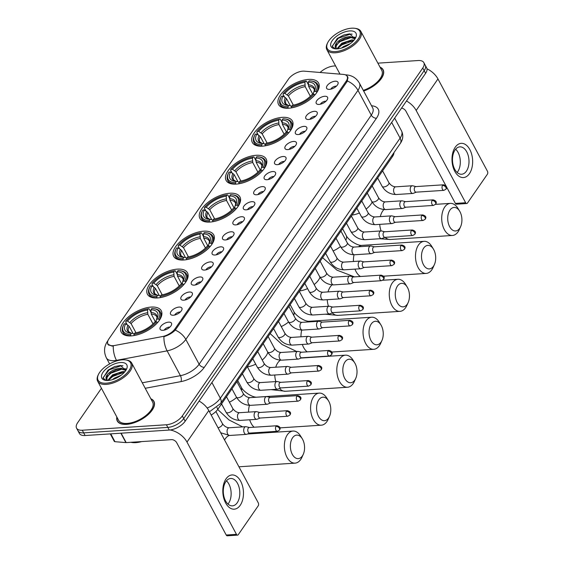 <?xml version="1.0" encoding="UTF-8"?>
<svg xmlns="http://www.w3.org/2000/svg" width="564" height="564" viewBox="0 0 564 564"><rect width="100%" height="100%" fill="white"/><g stroke="black" fill="none" stroke-linecap="round" stroke-linejoin="round"><path stroke-width="0.85" d="M236.182 184.104A22.722 10.977 -28.2 0 0 258.834 174.332A22.722 10.977 -28.2 0 0 266.159 158.963A22.722 10.977 -28.2 0 0 256.091 155.297A22.722 10.977 -28.2 0 0 233.44 165.069A22.722 10.977 -28.2 0 0 226.115 180.438A22.722 10.977 -28.2 0 0 236.182 184.104M157.504 297.94A22.722 10.977 -28.2 0 0 180.163 288.162A22.722 10.977 -28.2 0 0 187.488 272.8A22.722 10.977 -28.2 0 0 177.42 269.127A22.722 10.977 -28.2 0 0 154.762 278.905A22.722 10.977 -28.2 0 0 147.444 294.274A22.722 10.977 -28.2 0 0 157.504 297.94M183.73 259.997A22.722 10.977 -28.2 0 0 206.389 250.219A22.722 10.977 -28.2 0 0 213.714 234.857A22.722 10.977 -28.2 0 0 203.646 231.184A22.722 10.977 -28.2 0 0 180.988 240.962A22.722 10.977 -28.2 0 0 173.663 256.324A22.722 10.977 -28.2 0 0 183.73 259.997M209.956 222.054A22.722 10.977 -28.2 0 0 232.615 212.275A22.722 10.977 -28.2 0 0 239.933 196.906A22.722 10.977 -28.2 0 0 229.865 193.24A22.722 10.977 -28.2 0 0 207.214 203.019A22.722 10.977 -28.2 0 0 199.889 218.381A22.722 10.977 -28.2 0 0 209.956 222.054M262.408 146.161A22.722 10.977 -28.2 0 0 285.06 136.382A22.722 10.977 -28.2 0 0 292.385 121.02A22.722 10.977 -28.2 0 0 282.317 117.347A22.722 10.977 -28.2 0 0 259.659 127.126A22.722 10.977 -28.2 0 0 252.341 142.495A22.722 10.977 -28.2 0 0 262.408 146.161M288.627 108.217A22.722 10.977 -28.2 0 0 311.286 98.439A22.722 10.977 -28.2 0 0 318.611 83.077A22.722 10.977 -28.2 0 0 308.543 79.404A22.722 10.977 -28.2 0 0 285.885 89.182A22.722 10.977 -28.2 0 0 278.56 104.544A22.722 10.977 -28.2 0 0 288.627 108.217M131.285 335.883A22.722 10.977 -28.2 0 0 153.937 326.105A22.722 10.977 -28.2 0 0 161.262 310.743A22.722 10.977 -28.2 0 0 151.194 307.07A22.722 10.977 -28.2 0 0 128.543 316.848A22.722 10.977 -28.2 0 0 121.218 332.217A22.722 10.977 -28.2 0 0 131.285 335.883M179.028 307.084A6.43 3.109 151.8 0 1 182.045 309.199A6.43 3.109 151.8 0 1 173.395 315.241A6.43 3.109 151.8 0 1 171.35 314.938A6.43 3.109 151.8 0 1 171.893 310.517A6.43 3.109 151.8 0 1 179.028 307.084M180.29 312.033A3.856 1.861 -28.2 0 0 179.676 312.019A3.856 1.861 -28.2 0 0 174.678 315.043M189.433 292.025A6.43 3.109 151.8 0 1 192.451 294.14A6.43 3.109 151.8 0 1 183.801 300.182A6.43 3.109 151.8 0 1 181.756 299.879A6.43 3.109 151.8 0 1 182.299 295.466A6.43 3.109 151.8 0 1 189.433 292.025M190.695 296.974A3.856 1.861 -28.2 0 0 190.082 296.967A3.856 1.861 -28.2 0 0 185.084 299.985M199.839 276.966A6.43 3.109 151.8 0 1 202.857 279.081A6.43 3.109 151.8 0 1 194.206 285.123A6.43 3.109 151.8 0 1 192.162 284.82A6.43 3.109 151.8 0 1 192.705 280.407A6.43 3.109 151.8 0 1 199.839 276.966M201.108 281.922A3.856 1.861 -28.2 0 0 200.488 281.908A3.856 1.861 -28.2 0 0 195.496 284.926M210.245 261.907A6.43 3.109 151.8 0 1 213.262 264.03A6.43 3.109 151.8 0 1 204.612 270.064A6.43 3.109 151.8 0 1 202.568 269.761A6.43 3.109 151.8 0 1 203.111 265.348A6.43 3.109 151.8 0 1 210.245 261.907M211.514 266.864A3.856 1.861 -28.2 0 0 210.894 266.85A3.856 1.861 -28.2 0 0 205.902 269.867M220.658 246.849A6.43 3.109 151.8 0 1 223.668 248.971A6.43 3.109 151.8 0 1 215.018 255.006A6.43 3.109 151.8 0 1 212.973 254.702A6.43 3.109 151.8 0 1 213.516 250.289A6.43 3.109 151.8 0 1 220.658 246.849M221.92 251.805A3.856 1.861 -28.2 0 0 221.299 251.791A3.856 1.861 -28.2 0 0 216.308 254.815M231.064 231.79A6.43 3.109 151.8 0 1 234.081 233.912A6.43 3.109 151.8 0 1 225.424 239.947A6.43 3.109 151.8 0 1 223.386 239.644A6.43 3.109 151.8 0 1 223.922 235.23A6.43 3.109 151.8 0 1 231.064 231.79M232.326 236.746A3.856 1.861 -28.2 0 0 231.705 236.732A3.856 1.861 -28.2 0 0 226.714 239.756M241.47 216.731A6.43 3.109 151.8 0 1 244.487 218.853A6.43 3.109 151.8 0 1 235.837 224.888A6.43 3.109 151.8 0 1 233.792 224.585A6.43 3.109 151.8 0 1 234.335 220.172A6.43 3.109 151.8 0 1 241.47 216.731M242.731 221.687A3.856 1.861 -28.2 0 0 242.118 221.673A3.856 1.861 -28.2 0 0 237.12 224.698M251.875 201.679A6.43 3.109 151.8 0 1 254.893 203.794A6.43 3.109 151.8 0 1 246.242 209.829A6.43 3.109 151.8 0 1 244.198 209.526A6.43 3.109 151.8 0 1 244.741 205.113A6.43 3.109 151.8 0 1 251.875 201.679M253.137 206.628A3.856 1.861 -28.2 0 0 252.524 206.614A3.856 1.861 -28.2 0 0 247.525 209.639M262.281 186.621A6.43 3.109 151.8 0 1 265.299 188.736A6.43 3.109 151.8 0 1 256.648 194.77A6.43 3.109 151.8 0 1 254.604 194.467A6.43 3.109 151.8 0 1 255.147 190.054A6.43 3.109 151.8 0 1 262.281 186.621M263.55 191.57A3.856 1.861 -28.2 0 0 262.93 191.556A3.856 1.861 -28.2 0 0 257.938 194.58M272.694 171.562A6.43 3.109 151.8 0 1 275.704 173.677A6.43 3.109 151.8 0 1 267.054 179.712A6.43 3.109 151.8 0 1 265.009 179.408A6.43 3.109 151.8 0 1 265.552 174.995A6.43 3.109 151.8 0 1 272.694 171.562M273.956 176.511A3.856 1.861 -28.2 0 0 273.336 176.497A3.856 1.861 -28.2 0 0 268.344 179.521M283.1 156.503A6.43 3.109 151.8 0 1 286.11 158.618A6.43 3.109 151.8 0 1 277.46 164.653A6.43 3.109 151.8 0 1 275.422 164.35A6.43 3.109 151.8 0 1 275.958 159.936A6.43 3.109 151.8 0 1 283.1 156.503M284.362 161.452A3.856 1.861 -28.2 0 0 283.741 161.438A3.856 1.861 -28.2 0 0 278.75 164.462M293.506 141.444A6.43 3.109 151.8 0 1 296.523 143.559A6.43 3.109 151.8 0 1 287.873 149.594A6.43 3.109 151.8 0 1 285.828 149.298A6.43 3.109 151.8 0 1 286.364 144.877A6.43 3.109 151.8 0 1 293.506 141.444M294.768 146.393A3.856 1.861 -28.2 0 0 294.154 146.379A3.856 1.861 -28.2 0 0 289.156 149.404M303.911 126.385A6.43 3.109 151.8 0 1 306.929 128.5A6.43 3.109 151.8 0 1 298.278 134.542A6.43 3.109 151.8 0 1 296.234 134.239A6.43 3.109 151.8 0 1 296.777 129.819A6.43 3.109 151.8 0 1 303.911 126.385M305.173 131.334A3.856 1.861 -28.2 0 0 304.56 131.32A3.856 1.861 -28.2 0 0 299.562 134.345M314.317 111.327A6.43 3.109 151.8 0 1 317.335 113.442A6.43 3.109 151.8 0 1 308.684 119.483A6.43 3.109 151.8 0 1 306.64 119.18A6.43 3.109 151.8 0 1 307.183 114.76A6.43 3.109 151.8 0 1 314.317 111.327M315.586 116.276A3.856 1.861 -28.2 0 0 314.966 116.262A3.856 1.861 -28.2 0 0 309.967 119.286M324.723 96.268A6.43 3.109 151.8 0 1 327.74 98.383A6.43 3.109 151.8 0 1 319.09 104.425A6.43 3.109 151.8 0 1 317.046 104.121A6.43 3.109 151.8 0 1 317.588 99.708A6.43 3.109 151.8 0 1 324.723 96.268M325.992 101.217A3.856 1.861 -28.2 0 0 325.372 101.21A3.856 1.861 -28.2 0 0 320.38 104.227M335.136 81.209A6.43 3.109 151.8 0 1 338.146 83.324A6.43 3.109 151.8 0 1 329.496 89.366A6.43 3.109 151.8 0 1 327.451 89.063A6.43 3.109 151.8 0 1 327.994 84.649A6.43 3.109 151.8 0 1 335.136 81.209M336.398 86.165A3.856 1.861 -28.2 0 0 335.777 86.151A3.856 1.861 -28.2 0 0 330.786 89.168M168.622 322.143A6.43 3.109 151.8 0 1 171.639 324.258A6.43 3.109 151.8 0 1 162.982 330.3A6.43 3.109 151.8 0 1 160.944 329.996A6.43 3.109 151.8 0 1 161.48 325.576A6.43 3.109 151.8 0 1 168.622 322.143M169.884 327.092A3.856 1.861 -28.2 0 0 169.263 327.078A3.856 1.861 -28.2 0 0 164.272 330.102M114.718 345.471A11.576 5.591 151.8 0 1 113.04 345.69A11.576 5.591 151.8 0 1 107.907 343.821A11.576 5.591 151.8 0 1 108.873 338.95L288.465 79.101A11.576 5.591 151.8 0 1 304.299 71.17L343.539 74.434A11.576 5.591 151.8 0 1 347.135 76.295A11.576 5.591 151.8 0 1 346.176 81.167L175.002 328.84A11.576 5.591 151.8 0 1 162.376 336.567L114.718 345.471M393.94 152.661A12.859 6.218 151.8 0 1 392.495 156.538L217.859 409.231A12.859 6.218 151.8 0 1 211.176 415.019M116.84 417A20.79 10.046 -28.2 0 0 117.284 421.012A20.79 10.046 -28.2 0 0 126.498 424.368A20.79 10.046 -28.2 0 0 147.232 415.421A20.79 10.046 -28.2 0 0 153.93 401.364A20.79 10.046 -28.2 0 0 150.842 398.769M363.646 91.037A20.79 10.046 -28.2 0 0 383.111 69.753A20.79 10.046 -28.2 0 0 380.023 67.158M346.592 75.583L347.734 76.739L347.431 81.033A15.002 9.56 34.6 0 1 357.971 90.339L185.824 339.422A17.146 8.284 151.8 0 1 167.12 350.864L116.466 360.333A15.002 7.212 -100.6 0 1 113.272 346.063L111.855 346.049L107.52 344.075M101.442 388.286L77.635 422.739A12.859 6.218 -28.2 0 0 76.563 428.146L79.397 433.441A12.859 6.218 -28.2 0 0 85.101 435.521L169.256 430.057A12.859 6.218 -28.2 0 0 185.154 421.23L425.601 73.32L424.184 70.669A12.859 6.218 -28.2 0 0 425.256 65.262A12.859 6.218 -28.2 0 1 424.184 70.669L183.73 418.587L424.184 70.669L422.767 68.025A12.859 6.218 -28.2 0 0 423.839 62.618A12.859 6.218 -28.2 0 0 418.143 60.538L377.873 63.154M169.256 430.057L167.832 427.406A12.859 6.218 -28.2 0 0 183.73 418.587A12.859 6.218 -28.2 0 1 167.832 427.406L83.676 432.87L167.832 427.406L166.415 424.762A12.859 6.218 -28.2 0 0 182.313 415.943L422.767 68.025M77.98 430.797A12.859 6.218 -28.2 0 0 83.676 432.87A12.859 6.218 -28.2 0 1 77.98 430.797M347.431 81.033L175.284 330.116C172.239 333.098 168.453 335.277 163.927 336.652A15.002 7.212 -100.6 0 0 167.12 350.864L180.424 375.673A17.146 8.284 -28.2 0 0 199.127 364.231L371.274 115.148A17.146 8.284 -28.2 0 0 372.705 107.928L359.402 83.127A17.146 8.284 151.8 0 1 357.971 90.339L371.274 115.148A4.286 2.728 -145.4 0 0 376.47 118.228L204.323 367.312A21.432 10.356 151.8 0 1 180.938 381.616L145.223 388.293M335.566 65.896L333.987 66.002A12.859 6.218 -28.2 0 0 320.105 72.481M76.563 428.146A12.859 6.218 -28.2 0 0 82.259 430.226L166.415 424.762M425.601 73.32A12.859 6.218 -28.2 0 0 426.673 67.906L423.839 62.618M240.229 505.295A17.146 10.293 -93.7 0 1 225.621 502.933A17.146 10.293 -93.7 0 1 226.044 478.836A17.146 10.293 -93.7 0 1 240.652 481.191A17.146 10.293 -93.7 0 1 240.229 505.295M225.882 481.578A13.719 8.234 86.3 0 0 224.049 497.032A13.719 8.234 86.3 0 0 232.446 505.852A13.719 8.234 86.3 0 0 237.232 502.75A13.719 8.234 86.3 0 0 239.066 487.296A13.719 8.234 86.3 0 0 230.669 478.476A13.719 8.234 86.3 0 0 225.882 481.578M226.46 480.824A13.719 8.234 -93.7 0 1 228.554 503.314A13.719 8.234 -93.7 0 1 227.969 504.068M170.102 429.972A17.146 10.928 34.6 0 1 186.987 442.077L236.464 534.355A2.143 1.29 86.3 0 0 237.543 535.13A2.143 1.29 86.3 0 0 238.29 534.651L258.206 505.837A2.143 1.29 86.3 0 0 258.256 502.827L208.779 410.543L186.987 442.077M199.092 401.067A17.146 10.928 34.6 0 1 208.779 410.543M237.543 535.13L227.278 535.8A2.143 1.29 -93.7 0 1 226.206 535.017L176.722 442.74A4.286 2.728 -145.4 0 0 171.526 439.652L126.181 442.599A2.143 1.036 151.8 0 1 125.899 442.599L114.95 441.69A2.143 1.036 151.8 0 1 114.28 441.344L110.283 433.885M122.409 359.811A18.436 8.911 -28.2 0 0 98.46 374.425A18.436 8.911 -28.2 0 0 106.251 383.182A18.436 8.911 -28.2 0 0 128.014 371.887A18.436 8.911 -28.2 0 0 125.553 359.895A18.436 8.911 -28.2 0 0 122.409 359.811M98.46 374.425L98.073 375.222A19.289 9.32 -28.2 0 0 97.685 381.271A19.289 9.32 -28.2 0 0 106.229 384.387A19.289 9.32 -28.2 0 0 125.469 376.089A19.289 9.32 -28.2 0 0 131.687 363.04A19.289 9.32 -28.2 0 0 126.428 360.022L125.553 359.895M97.685 381.271L118.609 420.3A19.289 9.32 -28.2 0 0 127.154 423.416A19.289 9.32 -28.2 0 0 146.393 415.118A19.289 9.32 -28.2 0 0 152.611 402.069L131.687 363.04M116.974 417.254A20.579 9.948 -28.2 0 0 117.474 420.906A20.579 9.948 -28.2 0 0 126.59 424.234A20.579 9.948 -28.2 0 0 147.112 415.379A20.579 9.948 -28.2 0 0 153.746 401.462A20.579 9.948 -28.2 0 0 150.976 399.023M130.883 442.296A21.432 10.356 -28.2 0 0 135.797 442.634A21.432 10.356 -28.2 0 0 141.663 441.591M107.696 380.467L112.617 374.827L122.67 371.5L124.877 371.739M108.422 380.446L113.061 375.652L117.77 373.333L124.32 372.388M106.885 380.566L107.202 374.715C110.713 370.83 115.275 368.652 120.893 368.186L125.835 370.287M106.448 379.445L106.3 378.585L110.213 373.1L115.994 370.026L121.338 369.018L125.793 370.463M112.349 379.678L114.393 378.134L121.182 375.215M115.599 378.479L118.243 377.14M107.202 374.715A10.716 5.182 -28.2 0 0 106.314 379.219A10.716 5.182 -28.2 0 0 107.731 380.488M108.126 380.467A14.149 6.838 -28.2 0 0 126.526 369.209A14.149 6.838 -28.2 0 0 120.527 362.525A14.149 6.838 -28.2 0 0 103.839 371.175A14.149 6.838 -28.2 0 0 105.68 380.39A14.149 6.838 -28.2 0 0 108.126 380.467M125.779 370.52L120.484 365.451L114.64 366.572L108.027 370.104L103.113 378.091L106.11 380.418M103.409 378.705L103.184 377.57L109.197 369.85L121.359 365.684L122.973 365.761M106.793 376.83L110.967 373.156L122.162 369.039M124.623 369.053L125.955 369.293M108.57 380.136L112.744 376.463L123.932 372.346M107.978 370.146L114.711 366.551M109.973 373.29L116.283 369.928M123.622 368.588L125.941 368.941M111.75 376.597L118.059 373.234M116.128 378.24L117.834 377.372M302.346 455.966A11.788 7.078 86.3 0 0 303.277 454.302A11.788 7.078 86.3 0 0 302.269 438.757A11.788 7.078 86.3 0 0 292.596 437.777A11.788 7.078 86.3 0 0 292.307 454.344A11.788 7.078 86.3 0 0 302.346 455.966M303.277 454.302L301.973 457.221A16.074 9.651 -93.7 0 1 300.704 459.498A16.074 9.651 -93.7 0 1 295.092 463.136A16.074 9.651 -93.7 0 1 285.25 452.8A16.074 9.651 -93.7 0 1 287.4 434.689A16.074 9.651 -93.7 0 1 293.012 431.051A16.074 9.651 -93.7 0 1 300.591 436.028L302.269 438.757M150.976 309.763L151.843 308.501A20.403 9.863 -28.2 0 1 153.662 308.642A20.403 9.863 -28.2 0 1 158.371 319.069L156.792 319.175A18.436 8.911 -28.2 0 0 157.109 318.547A18.436 8.911 -28.2 0 0 150.976 309.763L151.265 314.07L155.438 321.854M152.844 317.01L155.431 321.854M127.133 324.638L125.652 321.875L125.983 321.17A20.403 9.863 -28.2 0 1 148.424 308.727L149.157 308.839L150.926 312.146M158.371 319.069L159.415 319.682A21.263 10.279 -28.2 0 0 160.331 312.089A21.263 10.279 -28.2 0 0 154.536 308.762L153.662 308.642M157.61 322.545L156.496 321.79A20.403 9.863 -28.2 0 1 134.056 334.233L134.035 335.446A21.263 10.279 -28.2 0 0 139.442 334.184M152.823 327.014A21.263 10.279 -28.2 0 0 157.539 322.404M148.424 308.727L147.549 309.981A18.436 8.911 -28.2 0 0 127.57 321.071L125.983 321.17M134.056 334.233L134.93 332.979A18.436 8.911 -28.2 0 0 154.91 321.889L156.496 321.79M127.57 321.071L131.067 323.602L135.994 332.795M153.006 323.919L147.846 314.296L147.549 309.981M156.15 321.974L156.031 320.775L156.792 319.175M130.749 335.911L130.637 334.459A20.403 9.863 -28.2 0 1 123.671 324.723L123.29 325.52A21.263 10.279 -28.2 0 0 122.853 332.189A21.263 10.279 -28.2 0 0 130.615 335.665M133.005 333.43L129.191 326.323L125.687 323.785L124.108 323.891A20.403 9.863 -28.2 0 0 123.671 324.723M125.687 323.785A18.436 8.911 -28.2 0 0 130.016 333.077A18.436 8.911 -28.2 0 0 131.504 333.197L130.637 334.459M131.504 333.197L133.167 333.458L134.077 334.226M328.572 418.023A11.788 7.078 86.3 0 0 329.503 416.352A11.788 7.078 86.3 0 0 328.495 400.814A11.788 7.078 86.3 0 0 318.822 399.834A11.788 7.078 86.3 0 0 318.533 416.401A11.788 7.078 86.3 0 0 328.572 418.023M329.503 416.352L328.192 419.278A16.074 9.651 -93.7 0 1 326.923 421.555A16.074 9.651 -93.7 0 1 321.318 425.193A16.074 9.651 -93.7 0 1 311.476 414.857A16.074 9.651 -93.7 0 1 313.626 396.746A16.074 9.651 -93.7 0 1 319.231 393.108A16.074 9.651 -93.7 0 1 326.817 398.085L328.495 400.814M177.195 271.813L178.069 270.558A20.403 9.863 -28.2 0 1 179.888 270.699A20.403 9.863 -28.2 0 1 184.597 281.126L183.011 281.224A18.436 8.911 -28.2 0 0 183.335 280.604A18.436 8.911 -28.2 0 0 177.195 271.813L177.491 276.127L181.664 283.911M179.07 279.067L181.65 283.911M153.359 286.695L151.878 283.932L152.209 283.227A20.403 9.863 -28.2 0 1 174.643 270.776L175.376 270.896L177.152 274.196M184.597 281.126L185.641 281.739A21.263 10.279 -28.2 0 0 186.557 274.146A21.263 10.279 -28.2 0 0 180.762 270.819L179.888 270.699M183.836 284.601L182.715 283.84A20.403 9.863 -28.2 0 1 160.282 296.29L160.261 297.496A21.263 10.279 -28.2 0 0 165.661 296.241M179.042 289.071A21.263 10.279 -28.2 0 0 183.758 284.46M174.643 270.776L173.775 272.038A18.436 8.911 -28.2 0 0 153.796 283.121L152.209 283.227M156.968 297.968L156.862 296.509A20.403 9.863 -28.2 0 1 149.897 286.78A20.403 9.863 -28.2 0 1 150.334 285.948L151.913 285.842A18.436 8.911 -28.2 0 0 156.242 295.134A18.436 8.911 -28.2 0 0 157.73 295.254L159.393 295.515L160.296 296.276L161.149 295.028A18.436 8.911 -28.2 0 0 181.136 283.946L182.715 283.84M153.796 283.121L157.293 285.659L162.22 294.852M179.232 285.976L174.072 276.353L173.775 272.038M182.376 284.03L182.257 282.832L183.011 281.224M149.897 286.78L149.516 287.577A21.263 10.279 -28.2 0 0 149.079 294.246A21.263 10.279 -28.2 0 0 156.841 297.721M157.73 295.254L156.862 296.509M159.224 295.487L155.417 288.38L151.913 285.842M354.798 380.08A11.788 7.078 86.3 0 0 355.729 378.409A11.788 7.078 86.3 0 0 354.721 362.871A11.788 7.078 86.3 0 0 345.041 361.891A11.788 7.078 86.3 0 0 344.752 378.458A11.788 7.078 86.3 0 0 354.798 380.08M355.729 378.409L354.418 381.334A16.074 9.651 -93.7 0 1 353.149 383.612A16.074 9.651 -93.7 0 1 347.544 387.249A16.074 9.651 -93.7 0 1 337.702 376.914A16.074 9.651 -93.7 0 1 339.845 358.803A16.074 9.651 -93.7 0 1 345.457 355.165A16.074 9.651 -93.7 0 1 353.043 360.142L354.721 362.871M203.421 233.87L204.288 232.615A20.403 9.863 -28.2 0 1 206.114 232.749A20.403 9.863 -28.2 0 1 210.823 243.183L209.237 243.281A18.436 8.911 -28.2 0 0 209.554 242.661A18.436 8.911 -28.2 0 0 203.421 233.87L203.717 238.184L207.89 245.967M205.289 241.124L207.876 245.967M179.585 248.752L178.097 245.989L178.435 245.284A20.403 9.863 -28.2 0 1 200.869 232.833L201.602 232.946L203.371 236.253M210.823 243.183L211.867 243.796A21.263 10.279 -28.2 0 0 212.783 236.203A21.263 10.279 -28.2 0 0 206.988 232.876L206.114 232.749M210.062 246.658L208.941 245.897A20.403 9.863 -28.2 0 1 186.508 258.347L186.487 259.553A21.263 10.279 -28.2 0 0 191.887 258.298M205.268 251.121A21.263 10.279 -28.2 0 0 209.984 246.517M200.869 232.833L200.001 234.095A18.436 8.911 -28.2 0 0 180.015 245.178L178.435 245.284M183.194 260.025L183.088 258.566A20.403 9.863 -28.2 0 1 176.123 248.83A20.403 9.863 -28.2 0 1 176.553 247.998L178.139 247.899A18.436 8.911 -28.2 0 0 182.468 257.184A18.436 8.911 -28.2 0 0 183.956 257.311L185.619 257.565L186.522 258.333L187.375 257.085A18.436 8.911 -28.2 0 0 207.362 246.003L208.941 245.897M180.015 245.178L183.519 247.716L188.446 256.902M205.458 248.033L200.298 238.403L200.001 234.095M208.602 246.087L208.476 244.882L209.237 243.281M176.123 248.83L175.735 249.633A21.263 10.279 -28.2 0 0 175.305 256.296A21.263 10.279 -28.2 0 0 183.06 259.778M183.956 257.311L183.088 258.566M185.45 257.544L181.636 250.43L178.139 247.899M381.024 342.137A11.788 7.078 86.3 0 0 381.955 340.466A11.788 7.078 86.3 0 0 380.94 324.927A11.788 7.078 86.3 0 0 371.267 323.94A11.788 7.078 86.3 0 0 370.978 340.515A11.788 7.078 86.3 0 0 381.024 342.137M381.955 340.466L380.644 343.391A16.074 9.651 -93.7 0 1 379.375 345.661A16.074 9.651 -93.7 0 1 373.763 349.306A16.074 9.651 -93.7 0 1 363.928 338.971A16.074 9.651 -93.7 0 1 366.071 320.86A16.074 9.651 -93.7 0 1 371.683 317.222A16.074 9.651 -93.7 0 1 379.269 322.199L380.94 324.927M229.647 195.927L230.514 194.665A20.403 9.863 -28.2 0 1 232.333 194.806A20.403 9.863 -28.2 0 1 237.042 205.233L235.463 205.338A18.436 8.911 -28.2 0 0 235.78 204.718A18.436 8.911 -28.2 0 0 229.647 195.927L229.943 200.241L234.116 208.024M231.515 203.174L234.102 208.024M205.804 210.802L204.323 208.046L204.654 207.34A20.403 9.863 -28.2 0 1 227.095 194.89L227.828 195.003L229.597 198.309M237.042 205.233L238.086 205.853A21.263 10.279 -28.2 0 0 239.009 198.26A21.263 10.279 -28.2 0 0 233.214 194.932L232.333 194.806M236.288 208.708L235.167 207.954A20.403 9.863 -28.2 0 1 212.734 220.404L212.706 221.61A21.263 10.279 -28.2 0 0 218.113 220.355M231.494 213.178A21.263 10.279 -28.2 0 0 236.21 208.567M227.095 194.89L226.227 196.145A18.436 8.911 -28.2 0 0 206.241 207.235L204.654 207.34M212.734 220.404L213.601 219.142A18.436 8.911 -28.2 0 0 233.581 208.053L235.167 207.954M206.241 207.235L209.745 209.773L214.672 218.959M231.684 210.09L226.517 200.46L226.227 196.145M234.821 208.144L234.702 206.939L235.463 205.338M209.42 222.082L209.307 220.623A20.403 9.863 -28.2 0 1 202.342 210.887L201.961 211.683A21.263 10.279 -28.2 0 0 201.531 218.353A21.263 10.279 -28.2 0 0 209.286 221.828M211.676 219.593L207.862 212.487L204.365 209.956L202.779 210.055A20.403 9.863 -28.2 0 0 202.342 210.887M204.365 209.956A18.436 8.911 -28.2 0 0 208.687 219.241A18.436 8.911 -28.2 0 0 210.182 219.368L209.307 220.623M210.182 219.368L211.838 219.622L212.748 220.39M407.243 304.193A11.788 7.078 86.3 0 0 408.174 302.523A11.788 7.078 86.3 0 0 407.166 286.977A11.788 7.078 86.3 0 0 397.493 285.997A11.788 7.078 86.3 0 0 397.204 302.572A11.788 7.078 86.3 0 0 407.243 304.193M408.174 302.523L406.87 305.441A16.074 9.651 -93.7 0 1 405.601 307.718A16.074 9.651 -93.7 0 1 399.989 311.356A16.074 9.651 -93.7 0 1 390.154 301.021A16.074 9.651 -93.7 0 1 392.297 282.916A16.074 9.651 -93.7 0 1 397.909 279.272A16.074 9.651 -93.7 0 1 405.488 284.249L407.166 286.977M255.873 157.983L256.74 156.721A20.403 9.863 -28.2 0 1 258.559 156.862A20.403 9.863 -28.2 0 1 263.268 167.289L261.689 167.395A18.436 8.911 -28.2 0 0 262.006 166.775A18.436 8.911 -28.2 0 0 255.873 157.983L256.162 162.291L260.335 170.074L257.741 165.231M232.03 172.859L230.549 170.102L230.88 169.39A20.403 9.863 -28.2 0 1 253.321 156.947L254.054 157.06L255.823 160.366M263.268 167.289L264.312 167.91A21.263 10.279 -28.2 0 0 265.228 160.317A21.263 10.279 -28.2 0 0 259.433 156.982L258.559 156.862M262.507 170.765L261.393 170.011A20.403 9.863 -28.2 0 1 238.953 182.454L238.932 183.667A21.263 10.279 -28.2 0 0 244.339 182.412M257.72 175.235A21.263 10.279 -28.2 0 0 262.436 170.624M253.321 156.947L252.446 158.202A18.436 8.911 -28.2 0 0 232.467 169.292L230.88 169.39M235.646 184.132L235.533 182.68A20.403 9.863 -28.2 0 1 228.568 172.944A20.403 9.863 -28.2 0 1 229.005 172.112L230.584 172.006A18.436 8.911 -28.2 0 0 234.913 181.298A18.436 8.911 -28.2 0 0 236.401 181.418L238.064 181.678L238.974 182.447L239.827 181.199A18.436 8.911 -28.2 0 0 259.807 170.109L261.393 170.011M232.467 169.292L235.963 171.823L240.891 181.016M257.903 172.147L252.742 162.517L252.446 158.202M261.047 170.194L260.928 168.996L261.689 167.395M228.568 172.944L228.187 173.74A21.263 10.279 -28.2 0 0 227.75 180.409A21.263 10.279 -28.2 0 0 235.512 183.885M236.401 181.418L235.533 182.68M237.902 181.65L234.088 174.544L230.584 172.006M433.469 266.243A11.788 7.078 86.3 0 0 434.4 264.579A11.788 7.078 86.3 0 0 433.392 249.034A11.788 7.078 86.3 0 0 423.719 248.054A11.788 7.078 86.3 0 0 423.43 264.622A11.788 7.078 86.3 0 0 433.469 266.243M434.4 264.579L433.089 267.498A16.074 9.651 -93.7 0 1 431.82 269.775A16.074 9.651 -93.7 0 1 426.215 273.413A16.074 9.651 -93.7 0 1 416.373 263.078A16.074 9.651 -93.7 0 1 418.523 244.966A16.074 9.651 -93.7 0 1 424.128 241.329A16.074 9.651 -93.7 0 1 431.714 246.306L433.392 249.034M282.092 120.033L282.966 118.778A20.403 9.863 -28.2 0 1 284.785 118.919A20.403 9.863 -28.2 0 1 289.494 129.346L287.908 129.445A18.436 8.911 -28.2 0 0 288.232 128.825A18.436 8.911 -28.2 0 0 282.092 120.033L282.388 124.348L286.561 132.131L283.96 127.295M258.256 134.916L256.775 132.152L257.106 131.447A20.403 9.863 -28.2 0 1 279.54 119.004L280.273 119.117L282.049 122.423M289.494 129.346L290.538 129.96A21.263 10.279 -28.2 0 0 291.454 122.367A21.263 10.279 -28.2 0 0 285.659 119.039L284.785 118.919M288.733 132.822L287.612 132.061A20.403 9.863 -28.2 0 1 265.179 144.511L265.158 145.716A21.263 10.279 -28.2 0 0 270.558 144.462M283.939 137.292A21.263 10.279 -28.2 0 0 288.655 132.681M279.54 119.004L278.672 120.259A18.436 8.911 -28.2 0 0 258.693 131.349L257.106 131.447M265.179 144.511L266.046 143.256A18.436 8.911 -28.2 0 0 286.033 132.166L287.612 132.061M258.693 131.349L262.189 133.88L267.117 143.073M284.129 134.197L278.968 124.573L278.672 120.259M287.273 132.251L287.154 131.052L287.908 129.445M261.865 146.189L261.759 144.737A20.403 9.863 -28.2 0 1 254.794 135L254.413 135.797A21.263 10.279 -28.2 0 0 253.976 142.466A21.263 10.279 -28.2 0 0 261.738 145.942M264.121 143.707L260.314 136.601L256.81 134.063L255.231 134.169A20.403 9.863 -28.2 0 0 254.794 135M256.81 134.063A18.436 8.911 -28.2 0 0 261.139 143.355A18.436 8.911 -28.2 0 0 262.627 143.475L261.759 144.737M262.627 143.475L264.29 143.735L265.193 144.504M459.695 228.3A11.788 7.078 86.3 0 0 460.626 226.629A11.788 7.078 86.3 0 0 459.618 211.091A11.788 7.078 86.3 0 0 449.938 210.111A11.788 7.078 86.3 0 0 449.649 226.679A11.788 7.078 86.3 0 0 459.695 228.3M460.626 226.629L459.315 229.555A16.074 9.651 -93.7 0 1 458.046 231.832A16.074 9.651 -93.7 0 1 452.441 235.47A16.074 9.651 -93.7 0 1 442.599 225.135A16.074 9.651 -93.7 0 1 444.742 207.023A16.074 9.651 -93.7 0 1 450.354 203.385A16.074 9.651 -93.7 0 1 457.94 208.363L459.618 211.091M308.318 82.09L309.185 80.835A20.403 9.863 -28.2 0 1 311.011 80.976A20.403 9.863 -28.2 0 1 315.72 91.403L314.134 91.502A18.436 8.911 -28.2 0 0 314.458 90.882A18.436 8.911 -28.2 0 0 308.318 82.09L308.614 86.405L312.787 94.188L310.186 89.345M284.482 96.973L282.994 94.209L283.332 93.504A20.403 9.863 -28.2 0 1 305.766 81.054L306.499 81.174L308.268 84.473M315.72 91.403L316.764 92.017A21.263 10.279 -28.2 0 0 317.68 84.424A21.263 10.279 -28.2 0 0 311.885 81.096L311.011 80.976M314.959 94.879L313.838 94.117A20.403 9.863 -28.2 0 1 291.405 106.568L291.384 107.773A21.263 10.279 -28.2 0 0 296.784 106.518M310.165 99.342A21.263 10.279 -28.2 0 0 314.881 94.738M305.766 81.054L304.898 82.316A18.436 8.911 -28.2 0 0 284.912 93.398L283.332 93.504M288.091 108.246L287.985 106.786A20.403 9.863 -28.2 0 1 281.02 97.057A20.403 9.863 -28.2 0 1 281.45 96.218L283.036 96.12A18.436 8.911 -28.2 0 0 287.365 105.412A18.436 8.911 -28.2 0 0 288.853 105.531L290.516 105.792L291.419 106.554L292.272 105.306A18.436 8.911 -28.2 0 0 312.259 94.223L313.838 94.117M284.912 93.398L288.416 95.936L293.343 105.123M310.355 96.254L305.194 86.63L304.898 82.316M313.499 94.308L313.373 93.102L314.134 91.502M281.02 97.057L280.632 97.854A21.263 10.279 -28.2 0 0 280.202 104.523A21.263 10.279 -28.2 0 0 287.957 107.999M288.853 105.531L287.985 106.786M290.347 105.764L286.533 98.658L283.036 96.12M249.422 427.526L246.207 426.729A3.856 2.319 86.3 0 0 245.77 426.687A3.856 2.319 86.3 0 0 244.423 427.561A3.856 2.319 86.3 0 0 244.332 432.983A3.856 2.319 86.3 0 0 246.271 434.386A3.856 2.319 86.3 0 0 246.701 434.287L249.781 433.081M249.577 427.561A2.785 1.671 86.3 0 0 249.26 427.533A2.785 1.671 86.3 0 0 248.287 428.161A2.785 1.671 86.3 0 0 248.223 432.08A2.785 1.671 86.3 0 0 249.619 433.096L277.368 431.291L279.476 430.099A2.785 1.777 34.6 0 0 279.413 428.365A2.785 1.777 -145.4 0 0 276.036 426.363A2.785 1.671 86.3 0 0 275.662 429.5A2.785 1.671 86.3 0 0 277.368 431.291M469.41 173.684A17.146 10.293 -93.7 0 1 454.803 171.329A17.146 10.293 -93.7 0 1 455.226 147.225A17.146 10.293 -93.7 0 1 469.833 149.58A17.146 10.293 -93.7 0 1 469.41 173.684M455.063 149.975A13.719 8.234 86.3 0 0 453.23 165.428A13.719 8.234 86.3 0 0 461.627 174.248A13.719 8.234 86.3 0 0 466.414 171.139A13.719 8.234 86.3 0 0 468.247 155.685A13.719 8.234 86.3 0 0 459.85 146.866A13.719 8.234 86.3 0 0 455.063 149.975M455.641 149.213A13.719 8.234 -93.7 0 1 457.728 171.703A13.719 8.234 -93.7 0 1 457.15 172.464M406.482 100.991A17.146 10.928 34.6 0 1 416.169 110.466L465.645 202.744A2.143 1.29 86.3 0 0 466.724 203.526A2.143 1.29 86.3 0 0 467.471 203.04L487.388 174.227A2.143 1.29 86.3 0 0 487.437 171.216L437.96 78.939L416.169 110.466M426.99 68.794A17.146 10.928 34.6 0 1 437.96 78.939M466.724 203.526L456.459 204.189A2.143 1.29 -93.7 0 1 455.381 203.414L405.904 111.136A4.286 2.728 -145.4 0 0 401.575 108.091M351.583 28.2A18.436 8.911 -28.2 0 0 327.642 42.815A18.436 8.911 -28.2 0 0 335.432 51.578A18.436 8.911 -28.2 0 0 357.195 40.284A18.436 8.911 -28.2 0 0 354.728 28.292A18.436 8.911 -28.2 0 0 351.583 28.2M327.642 42.815L327.254 43.611A19.289 9.32 -28.2 0 0 326.859 49.667A19.289 9.32 -28.2 0 0 335.411 52.783A19.289 9.32 -28.2 0 0 354.643 44.478A19.289 9.32 -28.2 0 0 360.861 31.436A19.289 9.32 -28.2 0 0 355.609 28.411L354.728 28.292M336.877 48.856L341.798 43.216L351.851 39.889L354.058 40.129M337.603 48.835L342.242 44.041L346.952 41.729L353.501 40.777M336.066 48.955L336.384 43.104C339.888 39.219 344.456 37.048 350.075 36.582L355.017 38.676M335.629 47.841L335.474 46.981L339.394 41.496L345.175 38.422L350.519 37.407L354.975 38.86M341.53 48.067L343.575 46.523L350.364 43.604M344.78 46.875L347.424 45.536M336.384 43.104A10.716 5.182 -28.2 0 0 335.488 47.616A10.716 5.182 -28.2 0 0 336.912 48.878M337.307 48.856A14.149 6.838 -28.2 0 0 355.708 37.605A14.149 6.838 -28.2 0 0 349.708 30.921A14.149 6.838 -28.2 0 0 333.021 39.565A14.149 6.838 -28.2 0 0 334.861 48.786A14.149 6.838 -28.2 0 0 337.307 48.856M354.96 38.909L349.659 33.847L343.821 34.968L337.209 38.5L332.295 46.481L335.291 48.814M363.59 90.938A20.579 9.948 -28.2 0 0 382.928 69.851A20.579 9.948 -28.2 0 0 380.157 67.412M363.279 90.36A19.289 9.32 -28.2 0 0 381.793 70.465L360.861 31.436M332.591 47.094L332.365 45.959L338.379 38.246L350.54 34.08L352.155 34.15M335.975 45.219L340.148 41.553L351.344 37.435M353.804 37.45L355.137 37.689M337.751 48.525L341.925 44.859L353.113 40.742M337.159 38.542L343.892 34.94M339.154 41.68L345.464 38.324M352.803 36.977L355.123 37.33M340.931 44.986L347.241 41.63M345.309 46.629L347.008 45.769M259.828 412.467L256.62 411.671A3.856 2.319 86.3 0 0 256.176 411.628A3.856 2.319 86.3 0 0 254.829 412.503A3.856 2.319 86.3 0 0 254.738 417.924A3.856 2.319 86.3 0 0 256.676 419.327A3.856 2.319 86.3 0 0 257.106 419.228L260.187 418.023M259.983 412.503A2.785 1.671 86.3 0 0 259.666 412.474A2.785 1.671 86.3 0 0 258.7 413.109A2.785 1.671 86.3 0 0 258.629 417.022A2.785 1.671 86.3 0 0 260.032 418.037L287.774 416.232L289.882 415.041A2.785 1.777 34.6 0 0 289.818 413.313A2.785 1.777 -145.4 0 0 286.442 411.304A2.785 1.671 86.3 0 0 286.068 414.441A2.785 1.671 86.3 0 0 287.774 416.232M270.234 397.409L267.026 396.612A3.856 2.319 86.3 0 0 266.589 396.57A3.856 2.319 86.3 0 0 265.242 397.444A3.856 2.319 86.3 0 0 265.143 402.865A3.856 2.319 86.3 0 0 267.082 404.268A3.856 2.319 86.3 0 0 267.512 404.169L270.593 402.971M270.396 397.444A2.785 1.671 86.3 0 0 270.078 397.416A2.785 1.671 86.3 0 0 269.106 398.05A2.785 1.671 86.3 0 0 269.035 401.963A2.785 1.671 86.3 0 0 270.438 402.978L298.18 401.173L300.295 399.982A2.785 1.777 34.6 0 0 300.224 398.254A2.785 1.777 -145.4 0 0 296.847 396.245A2.785 1.671 86.3 0 0 296.474 399.382A2.785 1.671 86.3 0 0 298.18 401.173M280.639 382.35L277.432 381.553A3.856 2.319 86.3 0 0 276.994 381.511A3.856 2.319 86.3 0 0 275.648 382.385A3.856 2.319 86.3 0 0 275.549 387.806A3.856 2.319 86.3 0 0 277.495 389.209A3.856 2.319 86.3 0 0 277.925 389.118L280.999 387.912M280.801 382.385A2.785 1.671 86.3 0 0 280.484 382.357A2.785 1.671 86.3 0 0 279.511 382.991A2.785 1.671 86.3 0 0 279.441 386.904A2.785 1.671 86.3 0 0 280.844 387.919L308.586 386.121L310.701 384.923A2.785 1.777 34.6 0 0 310.63 383.196A2.785 1.777 -145.4 0 0 307.253 381.186A2.785 1.671 86.3 0 0 306.879 384.324A2.785 1.671 86.3 0 0 308.586 386.121M291.045 367.291L287.837 366.494A3.856 2.319 86.3 0 0 287.4 366.452A3.856 2.319 86.3 0 0 286.054 367.326A3.856 2.319 86.3 0 0 285.962 372.748A3.856 2.319 86.3 0 0 287.901 374.151A3.856 2.319 86.3 0 0 288.331 374.059L291.412 372.853M291.207 367.326A2.785 1.671 86.3 0 0 290.89 367.298A2.785 1.671 86.3 0 0 289.917 367.932A2.785 1.671 86.3 0 0 289.847 371.845A2.785 1.671 86.3 0 0 291.25 372.86L318.991 371.063L321.106 369.864A2.785 1.777 34.6 0 0 321.036 368.137A2.785 1.777 -145.4 0 0 317.659 366.128A2.785 1.671 86.3 0 0 317.292 369.272A2.785 1.671 86.3 0 0 318.991 371.063M301.458 352.232L298.243 351.435A3.856 2.319 86.3 0 0 297.806 351.393A3.856 2.319 86.3 0 0 296.46 352.267A3.856 2.319 86.3 0 0 296.368 357.689A3.856 2.319 86.3 0 0 298.307 359.092A3.856 2.319 86.3 0 0 298.737 359L301.818 357.795M301.613 352.274A2.785 1.671 86.3 0 0 301.296 352.239A2.785 1.671 86.3 0 0 300.323 352.874A2.785 1.671 86.3 0 0 300.259 356.786A2.785 1.671 86.3 0 0 301.655 357.802L329.404 356.004L331.512 354.805A2.785 1.777 34.6 0 0 331.442 353.078A2.785 1.777 -145.4 0 0 328.072 351.069A2.785 1.671 86.3 0 0 327.698 354.213A2.785 1.671 86.3 0 0 329.404 356.004M311.864 337.173L308.649 336.377A3.856 2.319 86.3 0 0 308.212 336.334A3.856 2.319 86.3 0 0 306.865 337.209A3.856 2.319 86.3 0 0 306.774 342.63A3.856 2.319 86.3 0 0 308.712 344.033A3.856 2.319 86.3 0 0 309.142 343.941L312.223 342.736M312.019 337.216A2.785 1.671 86.3 0 0 311.702 337.18A2.785 1.671 86.3 0 0 310.729 337.815A2.785 1.671 86.3 0 0 310.665 341.728A2.785 1.671 86.3 0 0 312.068 342.743L339.81 340.945L341.918 339.747A2.785 1.777 34.6 0 0 341.854 338.019A2.785 1.777 -145.4 0 0 338.478 336.01A2.785 1.671 86.3 0 0 338.104 339.154A2.785 1.671 86.3 0 0 339.81 340.945M322.27 322.114L319.062 321.318A3.856 2.319 86.3 0 0 318.618 321.276A3.856 2.319 86.3 0 0 317.271 322.15A3.856 2.319 86.3 0 0 317.179 327.571A3.856 2.319 86.3 0 0 319.118 328.981A3.856 2.319 86.3 0 0 319.548 328.882L322.629 327.677M322.425 322.157A2.785 1.671 86.3 0 0 322.107 322.129A2.785 1.671 86.3 0 0 321.142 322.756A2.785 1.671 86.3 0 0 321.071 326.676A2.785 1.671 86.3 0 0 322.474 327.684L350.216 325.886L352.331 324.688A2.785 1.777 34.6 0 0 352.26 322.961A2.785 1.777 -145.4 0 0 348.883 320.958A2.785 1.671 86.3 0 0 348.51 324.096A2.785 1.671 86.3 0 0 350.216 325.886M332.675 307.056L329.468 306.259A3.856 2.319 86.3 0 0 329.031 306.217A3.856 2.319 86.3 0 0 327.684 307.091A3.856 2.319 86.3 0 0 327.585 312.519A3.856 2.319 86.3 0 0 329.524 313.922A3.856 2.319 86.3 0 0 329.954 313.824L333.035 312.618M332.838 307.098A2.785 1.671 86.3 0 0 332.52 307.07A2.785 1.671 86.3 0 0 331.547 307.697A2.785 1.671 86.3 0 0 331.477 311.617A2.785 1.671 86.3 0 0 332.88 312.625L360.622 310.827L362.737 309.629A2.785 1.777 34.6 0 0 362.666 307.902A2.785 1.777 -145.4 0 0 359.289 305.899A2.785 1.671 86.3 0 0 358.916 309.037A2.785 1.671 86.3 0 0 360.622 310.827M343.081 291.997L339.873 291.2A3.856 2.319 86.3 0 0 339.436 291.165A3.856 2.319 86.3 0 0 338.09 292.032A3.856 2.319 86.3 0 0 337.991 297.461A3.856 2.319 86.3 0 0 339.937 298.864A3.856 2.319 86.3 0 0 340.367 298.765L343.441 297.559M343.243 292.039A2.785 1.671 86.3 0 0 342.926 292.011A2.785 1.671 86.3 0 0 341.953 292.638A2.785 1.671 86.3 0 0 341.883 296.558A2.785 1.671 86.3 0 0 343.286 297.573L371.027 295.769L373.142 294.57A2.785 1.777 34.6 0 0 373.072 292.843A2.785 1.777 -145.4 0 0 369.695 290.841A2.785 1.671 86.3 0 0 369.321 293.978A2.785 1.671 86.3 0 0 371.027 295.769M353.487 276.938L350.279 276.141A3.856 2.319 86.3 0 0 349.842 276.106A3.856 2.319 86.3 0 0 348.496 276.973A3.856 2.319 86.3 0 0 348.404 282.402A3.856 2.319 86.3 0 0 350.343 283.805A3.856 2.319 86.3 0 0 350.773 283.706L353.854 282.501M353.649 276.98A2.785 1.671 86.3 0 0 353.332 276.952A2.785 1.671 86.3 0 0 352.359 277.58A2.785 1.671 86.3 0 0 352.288 281.499A2.785 1.671 86.3 0 0 353.691 282.515L381.44 280.71L383.548 279.511A2.785 1.777 34.6 0 0 383.478 277.784A2.785 1.777 -145.4 0 0 380.101 275.782A2.785 1.671 86.3 0 0 379.734 278.919A2.785 1.671 86.3 0 0 381.44 280.71M363.9 261.879L360.685 261.083A3.856 2.319 86.3 0 0 360.248 261.047A3.856 2.319 86.3 0 0 358.901 261.922A3.856 2.319 86.3 0 0 358.81 267.343A3.856 2.319 86.3 0 0 360.748 268.746A3.856 2.319 86.3 0 0 361.179 268.647L364.259 267.442M364.055 261.922A2.785 1.671 86.3 0 0 363.738 261.893A2.785 1.671 86.3 0 0 362.765 262.521A2.785 1.671 86.3 0 0 362.701 266.441A2.785 1.671 86.3 0 0 364.097 267.456L391.846 265.651L393.954 264.46A2.785 1.777 34.6 0 0 393.891 262.725A2.785 1.777 -145.4 0 0 390.514 260.723A2.785 1.671 86.3 0 0 390.14 263.86A2.785 1.671 86.3 0 0 391.846 265.651M374.306 246.821L371.091 246.024A3.856 2.319 86.3 0 0 370.654 245.989A3.856 2.319 86.3 0 0 369.307 246.863A3.856 2.319 86.3 0 0 369.216 252.284A3.856 2.319 86.3 0 0 371.154 253.687A3.856 2.319 86.3 0 0 371.584 253.588L374.665 252.383M374.461 246.863A2.785 1.671 86.3 0 0 374.144 246.835A2.785 1.671 86.3 0 0 373.171 247.462A2.785 1.671 86.3 0 0 373.107 251.382A2.785 1.671 86.3 0 0 374.51 252.397L402.252 250.592L404.36 249.401A2.785 1.777 34.6 0 0 404.296 247.666A2.785 1.777 -145.4 0 0 400.919 245.664A2.785 1.671 86.3 0 0 400.546 248.802A2.785 1.671 86.3 0 0 402.252 250.592M384.711 231.769L381.504 230.972A3.856 2.319 86.3 0 0 381.06 230.93A3.856 2.319 86.3 0 0 379.72 231.804A3.856 2.319 86.3 0 0 379.621 237.225A3.856 2.319 86.3 0 0 381.56 238.628A3.856 2.319 86.3 0 0 381.99 238.53L385.071 237.324A16.074 9.651 86.3 0 0 390.38 239.496L452.441 235.47M384.867 231.804A2.785 1.671 86.3 0 0 384.556 231.776A2.785 1.671 86.3 0 0 383.583 232.403A2.785 1.671 86.3 0 0 383.513 236.323A2.785 1.671 86.3 0 0 384.916 237.338L412.658 235.533L414.773 234.342A2.785 1.777 34.6 0 0 414.702 232.608A2.785 1.777 -145.4 0 0 411.325 230.606A2.785 1.671 86.3 0 0 410.952 233.743A2.785 1.671 86.3 0 0 412.658 235.533M395.117 216.71L391.909 215.913A3.856 2.319 86.3 0 0 391.472 215.871A3.856 2.319 86.3 0 0 390.126 216.745A3.856 2.319 86.3 0 0 390.027 222.167A3.856 2.319 86.3 0 0 391.973 223.57A3.856 2.319 86.3 0 0 392.396 223.471L395.477 222.265M395.279 216.745A2.785 1.671 86.3 0 0 394.962 216.717A2.785 1.671 86.3 0 0 393.989 217.351A2.785 1.671 86.3 0 0 393.919 221.264A2.785 1.671 86.3 0 0 395.322 222.279L423.063 220.475L425.178 219.283A2.785 1.777 34.6 0 0 425.108 217.556A2.785 1.777 -145.4 0 0 421.731 215.547A2.785 1.671 86.3 0 0 421.357 218.684A2.785 1.671 86.3 0 0 423.063 220.475M405.523 201.651L402.315 200.854A3.856 2.319 86.3 0 0 401.878 200.812A3.856 2.319 86.3 0 0 400.532 201.686A3.856 2.319 86.3 0 0 400.433 207.108A3.856 2.319 86.3 0 0 402.379 208.511A3.856 2.319 86.3 0 0 402.809 208.412L405.89 207.214M405.685 201.686A2.785 1.671 86.3 0 0 405.368 201.658A2.785 1.671 86.3 0 0 404.395 202.293A2.785 1.671 86.3 0 0 404.325 206.205A2.785 1.671 86.3 0 0 405.727 207.221L433.469 205.423L435.584 204.224A2.785 1.777 34.6 0 0 435.514 202.497A2.785 1.777 -145.4 0 0 432.137 200.488A2.785 1.671 86.3 0 0 431.77 203.625A2.785 1.671 86.3 0 0 433.469 205.423M415.936 186.592L412.721 185.796A3.856 2.319 86.3 0 0 412.284 185.753A3.856 2.319 86.3 0 0 410.937 186.628A3.856 2.319 86.3 0 0 410.846 192.049A3.856 2.319 86.3 0 0 412.785 193.452A3.856 2.319 86.3 0 0 413.215 193.36L416.295 192.155M416.091 186.628A2.785 1.671 86.3 0 0 415.774 186.599A2.785 1.671 86.3 0 0 414.801 187.234A2.785 1.671 86.3 0 0 414.73 191.147A2.785 1.671 86.3 0 0 416.133 192.162L443.882 190.364L445.99 189.166A2.785 1.777 34.6 0 0 445.92 187.438A2.785 1.777 -145.4 0 0 442.543 185.429A2.785 1.671 86.3 0 0 442.176 188.566A2.785 1.671 86.3 0 0 443.882 190.364M175.002 328.84L175.538 329.841M346.176 81.167L346.733 82.203M216.914 407.469L217.859 409.231M391.959 155.53L392.495 156.538M116.755 360.875L116.466 360.333A17.146 8.284 151.8 0 1 113.977 360.65A17.146 8.284 151.8 0 1 106.377 357.879L109.613 363.921M204.323 367.312A4.286 2.728 -145.4 0 1 199.127 364.231L185.824 339.422A15.002 9.56 -145.4 0 0 175.284 330.116M345.563 74.913A15.002 10.533 -85.2 0 1 346.754 74.92C352.281 75.463 356.497 78.199 359.402 83.127M107.971 340.586L107.435 341.361A15.002 9.56 34.6 0 1 107.9 340.769M371.542 105.757L371.584 105.764A21.432 10.356 151.8 0 1 376.47 118.228M82.259 430.226L85.101 435.521M182.313 415.943L185.154 421.23M142.276 382.801L180.424 375.673A4.286 2.059 79.4 0 1 180.938 381.616M207.164 408.026A17.146 8.284 -28.2 0 0 220.327 398.24L211.902 382.526M400.313 143.439A8.573 5.464 -145.4 0 0 400.102 138.124A17.146 8.284 -28.2 0 0 401.533 130.904C403.521 135.219 403.112 139.4 400.313 143.439L220.538 403.563A8.573 5.464 -145.4 0 0 220.327 398.24L400.102 138.124L391.677 122.409M121.126 433.18L126.181 442.599M226.206 535.017L236.464 534.355M125.899 442.599L120.858 433.194M110.748 433.85L114.95 441.69M229.16 435.486A16.074 9.651 86.3 0 0 225.346 438.721A16.074 9.651 86.3 0 0 224.571 439.998M156.242 320.359C157.018 318.145 157.159 316.912 156.651 316.651A15.862 7.663 -28.2 0 0 151.265 314.07M147.5 312.724A16.49 7.966 -28.2 0 0 129.939 322.467M156.468 319.851A16.49 7.966 -28.2 0 0 150.919 312.498M147.846 314.296A15.862 7.663 -28.2 0 0 131.067 323.602M128.056 325.188A16.49 7.966 -28.2 0 0 131.074 333.183M129.191 326.323A15.862 7.663 -28.2 0 0 128.691 331.646L131.109 333.183M249.45 405.368A16.074 9.651 86.3 0 0 248.534 412.122M249.683 419.778A16.074 9.651 86.3 0 0 254.11 427.216M236.591 397.465A16.074 7.769 151.8 0 1 229.393 402.188M221.948 404.628A16.074 7.769 151.8 0 1 220.94 404.776M237.705 380.517L241.223 387.073C243.028 391.578 252.806 397.853 257.177 397.141A16.074 9.651 86.3 0 0 256.479 397.225M182.461 282.416C183.244 280.202 183.385 278.968 182.877 278.708A15.862 7.663 -28.2 0 0 177.491 276.127M173.719 274.781A16.49 7.966 -28.2 0 0 156.157 284.524M182.694 281.901A16.49 7.966 -28.2 0 0 177.145 274.555M174.072 276.353A15.862 7.663 -28.2 0 0 157.293 285.659M154.282 287.238A16.49 7.966 -28.2 0 0 157.3 295.233M155.417 288.38A15.862 7.663 -28.2 0 0 154.917 293.696L157.335 295.24M241.223 387.073A16.074 7.769 151.8 0 1 241.526 390.351M280.456 360.184A16.074 9.651 86.3 0 0 277.791 362.828A16.074 9.651 86.3 0 0 275.74 367.206M274.767 375.004A16.074 9.651 86.3 0 0 275.831 381.588M279.532 388.483A16.074 9.651 86.3 0 0 285.483 391.275L347.544 387.249M267.787 352.239A16.074 7.769 151.8 0 1 266.102 355.891A16.074 7.769 151.8 0 1 262.232 360.022M255.711 364.196A16.074 7.769 151.8 0 1 247.384 366.804M208.687 244.473C209.47 242.259 209.604 241.025 209.096 240.765A15.862 7.663 -28.2 0 0 203.717 238.184M199.945 236.838A16.49 7.966 -28.2 0 0 182.383 246.581M208.92 243.958A16.49 7.966 -28.2 0 0 203.364 236.612M200.298 238.403A15.862 7.663 -28.2 0 0 183.519 247.716M180.508 249.295A16.49 7.966 -28.2 0 0 183.526 257.29M181.636 250.43A15.862 7.663 -28.2 0 0 181.143 255.753L183.561 257.29M301.733 330.081A16.074 9.651 86.3 0 0 300.986 336.807M302.311 344.449A16.074 9.651 86.3 0 0 307.211 351.858M288.535 322.009A16.074 7.769 151.8 0 1 281.26 326.57M290.15 304.623L293.668 311.18C295.48 315.685 305.258 321.966 309.629 321.247A16.074 9.651 86.3 0 0 307.035 322.03M234.913 206.523C235.696 204.316 235.83 203.075 235.322 202.821A15.862 7.663 -28.2 0 0 229.943 200.241M226.171 198.888A16.49 7.966 -28.2 0 0 208.609 208.631M235.139 206.015A16.49 7.966 -28.2 0 0 229.59 198.669M226.517 200.46A15.862 7.663 -28.2 0 0 209.745 209.773M206.727 211.352A16.49 7.966 -28.2 0 0 209.752 219.347M207.862 212.487A15.862 7.663 -28.2 0 0 207.362 217.81L209.787 219.347M293.668 311.18A16.074 7.769 151.8 0 1 293.717 315.339M332.111 284.869A16.074 9.651 86.3 0 0 330.243 286.942A16.074 9.651 86.3 0 0 328.022 291.905M327.24 299.688A16.074 9.651 86.3 0 0 328.452 306.259M332.288 312.914A16.074 9.651 86.3 0 0 337.935 315.389L399.989 311.356M319.992 277.241A16.074 7.769 151.8 0 1 318.554 279.998A16.074 7.769 151.8 0 1 314.169 284.552M307.577 288.585A16.074 7.769 151.8 0 1 299.611 290.939M261.139 168.58C261.915 166.366 262.056 165.132 261.548 164.878A15.862 7.663 -28.2 0 0 256.162 162.291M252.397 160.944A16.49 7.966 -28.2 0 0 234.835 170.688M261.365 168.072A16.49 7.966 -28.2 0 0 255.816 160.726M252.742 162.517A15.862 7.663 -28.2 0 0 235.963 171.823M232.953 173.409A16.49 7.966 -28.2 0 0 235.971 181.404M234.088 174.544A15.862 7.663 -28.2 0 0 233.588 179.867L236.006 181.404M354.037 254.787A16.074 9.651 86.3 0 0 353.452 261.484M354.96 269.12A16.074 9.651 86.3 0 0 360.438 276.487M340.473 246.538A16.074 7.769 151.8 0 1 333.112 250.945M342.602 228.737L346.12 235.294C347.925 239.799 357.703 246.08 362.074 245.361A16.074 9.651 86.3 0 0 358.528 246.771M287.358 130.637C288.141 128.423 288.282 127.189 287.774 126.928A15.862 7.663 -28.2 0 0 282.388 124.348M278.616 123.001A16.49 7.966 -28.2 0 0 261.054 132.744M287.591 130.129A16.49 7.966 -28.2 0 0 282.042 122.776M278.968 124.573A15.862 7.663 -28.2 0 0 262.189 133.88M259.179 135.466A16.49 7.966 -28.2 0 0 262.197 143.453M260.314 136.601A15.862 7.663 -28.2 0 0 259.814 141.924L262.232 143.46M346.12 235.294A16.074 7.769 151.8 0 1 345.845 240.222M383.922 209.561A16.074 9.651 86.3 0 0 382.688 211.056A16.074 9.651 86.3 0 0 380.319 216.597M379.727 224.366A16.074 9.651 86.3 0 0 381.095 230.93M372.134 202.123A16.074 7.769 151.8 0 1 370.999 204.112A16.074 7.769 151.8 0 1 366.099 209.068M359.43 212.959A16.074 7.769 151.8 0 1 352.056 215.053M313.584 92.693C314.367 90.48 314.5 89.246 313.993 88.985A15.862 7.663 -28.2 0 0 308.614 86.405M304.842 85.058A16.49 7.966 -28.2 0 0 287.28 94.801M313.817 92.179A16.49 7.966 -28.2 0 0 308.261 84.833M305.194 86.63A15.862 7.663 -28.2 0 0 288.416 95.936M285.405 97.516A16.49 7.966 -28.2 0 0 288.423 105.51M286.533 98.658A15.862 7.663 -28.2 0 0 286.04 103.973L288.458 105.517M245.77 426.687L229.146 427.766A3.856 2.319 86.3 0 0 227.8 428.64A3.856 2.319 86.3 0 0 227.694 428.795A3.856 2.319 86.3 0 0 227.313 433.096A3.856 2.319 86.3 0 0 229.647 435.464L220.693 432.764M215.906 411.501L222.406 423.62A3.856 1.861 151.8 0 1 221.976 425.397A3.856 1.861 151.8 0 1 218.021 427.787M249.26 427.533L277.009 425.735A2.785 1.671 86.3 0 0 276.036 426.363M455.381 203.414L465.645 202.744M226.481 396.753L232.812 408.562A3.856 1.861 151.8 0 1 232.382 410.338A3.856 1.861 151.8 0 1 227.722 412.834A3.856 1.861 151.8 0 1 226.016 412.206L221.553 403.887M256.176 411.628L239.552 412.707A3.856 2.319 86.3 0 0 238.205 413.581A3.856 2.319 86.3 0 0 238.107 413.736A3.856 2.319 86.3 0 0 237.726 418.037A3.856 2.319 86.3 0 0 240.052 420.406C234.011 420.293 229.329 417.557 226.016 412.206M259.666 412.474L287.414 410.677A2.785 1.671 86.3 0 0 286.442 411.304M236.887 381.694L243.218 393.503A3.856 1.861 151.8 0 1 242.788 395.279A3.856 1.861 151.8 0 1 238.128 397.775A3.856 1.861 151.8 0 1 236.422 397.148L231.959 388.829M266.589 396.57L249.958 397.648A3.856 2.319 86.3 0 0 248.611 398.522A3.856 2.319 86.3 0 0 248.512 398.685A3.856 2.319 86.3 0 0 248.132 402.978A3.856 2.319 86.3 0 0 250.458 405.347C244.416 405.234 239.735 402.499 236.422 397.148M270.078 397.416L297.82 395.618A2.785 1.671 86.3 0 0 296.847 396.245M247.293 366.635L253.631 378.444A3.856 1.861 151.8 0 1 253.194 380.221A3.856 1.861 151.8 0 1 248.534 382.716A3.856 1.861 151.8 0 1 246.828 382.096L242.365 373.77M276.994 381.511L260.364 382.589A3.856 2.319 86.3 0 0 259.017 383.464A3.856 2.319 86.3 0 0 258.918 383.626A3.856 2.319 86.3 0 0 258.538 387.919A3.856 2.319 86.3 0 0 260.864 390.288C254.822 390.175 250.148 387.44 246.828 382.096M280.484 382.357L308.226 380.559A2.785 1.671 86.3 0 0 307.253 381.186M257.706 351.576L264.037 363.385A3.856 1.861 151.8 0 1 263.599 365.169A3.856 1.861 151.8 0 1 258.947 367.657A3.856 1.861 151.8 0 1 257.233 367.037L252.771 358.711M287.4 366.452L270.776 367.531A3.856 2.319 86.3 0 0 269.43 368.405A3.856 2.319 86.3 0 0 269.324 368.567A3.856 2.319 86.3 0 0 268.943 372.867A3.856 2.319 86.3 0 0 271.277 375.229C265.235 375.116 260.554 372.388 257.233 367.037M290.89 367.298L318.632 365.5A2.785 1.671 86.3 0 0 317.659 366.128M268.111 336.518L274.442 348.326A3.856 1.861 151.8 0 1 274.005 350.11A3.856 1.861 151.8 0 1 269.352 352.599A3.856 1.861 151.8 0 1 267.639 351.978L263.176 343.652M297.806 351.393L281.182 352.472A3.856 2.319 86.3 0 0 279.836 353.346A3.856 2.319 86.3 0 0 279.73 353.508A3.856 2.319 86.3 0 0 279.349 357.809A3.856 2.319 86.3 0 0 281.683 360.17C275.641 360.058 270.96 357.329 267.639 351.978M301.296 352.239L329.038 350.441A2.785 1.671 86.3 0 0 328.072 351.069M278.517 321.459L284.848 333.275A3.856 1.861 151.8 0 1 284.418 335.051A3.856 1.861 151.8 0 1 279.758 337.54A3.856 1.861 151.8 0 1 278.052 336.919L273.589 328.593M308.212 336.334L291.588 337.413A3.856 2.319 86.3 0 0 290.241 338.287A3.856 2.319 86.3 0 0 290.136 338.449A3.856 2.319 86.3 0 0 289.755 342.75A3.856 2.319 86.3 0 0 292.089 345.119C286.047 344.999 281.365 342.27 278.052 336.919M311.702 337.18L339.45 335.383A2.785 1.671 86.3 0 0 338.478 336.01M288.923 306.4L295.254 318.216A3.856 1.861 151.8 0 1 294.824 319.992A3.856 1.861 151.8 0 1 290.164 322.481A3.856 1.861 151.8 0 1 288.458 321.861L283.995 313.535M318.618 321.276L301.994 322.354A3.856 2.319 86.3 0 0 300.647 323.228A3.856 2.319 86.3 0 0 300.549 323.391A3.856 2.319 86.3 0 0 300.168 327.691A3.856 2.319 86.3 0 0 302.494 330.06C296.452 329.94 291.771 327.212 288.458 321.861M322.107 322.129L349.856 320.324A2.785 1.671 86.3 0 0 348.883 320.958M299.329 291.348L305.66 303.157A3.856 1.861 151.8 0 1 305.23 304.934A3.856 1.861 151.8 0 1 300.57 307.422A3.856 1.861 151.8 0 1 298.864 306.802L294.401 298.476M329.031 306.217L312.4 307.302A3.856 2.319 86.3 0 0 311.053 308.17A3.856 2.319 86.3 0 0 310.954 308.332A3.856 2.319 86.3 0 0 310.574 312.632A3.856 2.319 86.3 0 0 312.9 315.001C306.858 314.881 302.177 312.153 298.864 306.802M332.52 307.07L360.262 305.265A2.785 1.671 86.3 0 0 359.289 305.899M309.735 276.289L316.073 288.098A3.856 1.861 151.8 0 1 315.636 289.875A3.856 1.861 151.8 0 1 310.983 292.363A3.856 1.861 151.8 0 1 309.269 291.743L304.807 283.424M339.436 291.165L322.805 292.244A3.856 2.319 86.3 0 0 321.466 293.111A3.856 2.319 86.3 0 0 321.36 293.273A3.856 2.319 86.3 0 0 320.979 297.573A3.856 2.319 86.3 0 0 323.306 299.942C317.264 299.829 312.59 297.094 309.269 291.743M342.926 292.011L370.668 290.206A2.785 1.671 86.3 0 0 369.695 290.841M320.148 261.231L326.478 273.039A3.856 1.861 151.8 0 1 326.041 274.816A3.856 1.861 151.8 0 1 321.388 277.305A3.856 1.861 151.8 0 1 319.675 276.684L315.213 268.365M349.842 276.106L333.218 277.185A3.856 2.319 86.3 0 0 331.872 278.059A3.856 2.319 86.3 0 0 331.766 278.214A3.856 2.319 86.3 0 0 331.385 282.515A3.856 2.319 86.3 0 0 333.719 284.883C327.677 284.771 322.996 282.035 319.675 276.684M353.332 276.952L381.074 275.147A2.785 1.671 86.3 0 0 380.101 275.782M330.553 246.172L336.884 257.981A3.856 1.861 151.8 0 1 336.447 259.757A3.856 1.861 151.8 0 1 331.794 262.253A3.856 1.861 151.8 0 1 330.081 261.625L325.618 253.306M360.248 261.047L343.624 262.126A3.856 2.319 86.3 0 0 342.277 263A3.856 2.319 86.3 0 0 342.172 263.155A3.856 2.319 86.3 0 0 341.791 267.456A3.856 2.319 86.3 0 0 344.125 269.825C338.083 269.712 333.402 266.976 330.081 261.625M363.738 261.893L391.486 260.089A2.785 1.671 86.3 0 0 390.514 260.723M340.959 231.113L347.29 242.922A3.856 1.861 151.8 0 1 346.86 244.698A3.856 1.861 151.8 0 1 342.2 247.194A3.856 1.861 151.8 0 1 340.494 246.567L336.031 238.248M370.654 245.989L354.03 247.067A3.856 2.319 86.3 0 0 352.683 247.941A3.856 2.319 86.3 0 0 352.578 248.097A3.856 2.319 86.3 0 0 352.197 252.397A3.856 2.319 86.3 0 0 354.53 254.766C348.489 254.653 343.807 251.918 340.494 246.567M374.144 246.835L401.892 245.03A2.785 1.671 86.3 0 0 400.919 245.664M351.365 216.054L357.696 227.863A3.856 1.861 151.8 0 1 357.266 229.64A3.856 1.861 151.8 0 1 352.606 232.135A3.856 1.861 151.8 0 1 350.9 231.508L346.437 223.189M381.06 230.93L364.436 232.008A3.856 2.319 86.3 0 0 363.089 232.883A3.856 2.319 86.3 0 0 362.99 233.038A3.856 2.319 86.3 0 0 362.61 237.338A3.856 2.319 86.3 0 0 364.936 239.707C358.894 239.594 354.213 236.859 350.9 231.508M384.556 231.776L412.298 229.978A2.785 1.671 86.3 0 0 411.325 230.606M361.771 200.995L368.109 212.804A3.856 1.861 151.8 0 1 367.672 214.581A3.856 1.861 151.8 0 1 363.012 217.077A3.856 1.861 151.8 0 1 361.305 216.449L356.843 208.13M391.472 215.871L374.841 216.95A3.856 2.319 86.3 0 0 373.495 217.824A3.856 2.319 86.3 0 0 373.396 217.979A3.856 2.319 86.3 0 0 373.015 222.279A3.856 2.319 86.3 0 0 375.342 224.648C369.3 224.535 364.626 221.8 361.305 216.449M394.962 216.717L422.704 214.919A2.785 1.671 86.3 0 0 421.731 215.547M372.177 185.937L378.514 197.745A3.856 1.861 151.8 0 1 378.077 199.522A3.856 1.861 151.8 0 1 373.424 202.018A3.856 1.861 151.8 0 1 371.711 201.39L367.249 193.071M401.878 200.812L385.254 201.891A3.856 2.319 86.3 0 0 383.908 202.765A3.856 2.319 86.3 0 0 383.802 202.927A3.856 2.319 86.3 0 0 383.421 207.221A3.856 2.319 86.3 0 0 385.748 209.589C379.706 209.477 375.032 206.741 371.711 201.39M405.368 201.658L433.11 199.86A2.785 1.671 86.3 0 0 432.137 200.488M382.589 170.878L388.92 182.687A3.856 1.861 151.8 0 1 388.483 184.463A3.856 1.861 151.8 0 1 383.83 186.959A3.856 1.861 151.8 0 1 382.117 186.339L377.654 178.012M412.284 185.753L395.66 186.832A3.856 2.319 86.3 0 0 394.314 187.706A3.856 2.319 86.3 0 0 394.208 187.868A3.856 2.319 86.3 0 0 393.827 192.162A3.856 2.319 86.3 0 0 396.161 194.531C390.119 194.418 385.438 191.682 382.117 186.339M415.774 186.599L443.515 184.802A2.785 1.671 86.3 0 0 442.543 185.429M347.135 76.295L348.094 78.086M107.907 343.821L108.648 345.196M346.754 74.92L345.26 74.793M107.435 341.361C104.002 346.522 103.642 352.028 106.377 357.879M401.533 130.904L394.659 118.095M220.538 403.563L209.441 411.791M118.158 422.175L117.474 420.906M154.423 402.731L153.746 401.462M247.406 434.012L293.012 431.051M161.805 314.839L160.331 312.089M124.327 334.938L122.853 332.189M238.932 466.781L295.092 463.136M217.683 409.471L228.963 419.933L242.696 426.885M257.177 397.141L319.231 393.108M188.031 276.896L186.557 274.146M150.553 296.995L149.079 294.246M279.899 427.879L321.318 425.193M271.122 389.625L285.483 391.275M301.19 358.041L345.457 355.165M214.257 238.953L212.783 236.203M176.779 259.045L175.305 256.296M270.135 333.585L282.078 344.498L296.636 351.471M309.629 321.247L371.683 317.222M240.483 201.01L239.009 198.26M203.005 221.102L201.531 218.353M331.738 352.035L373.763 349.306M325.301 314.197L337.935 315.389M382.794 280.259L397.909 279.272M266.702 163.066L265.228 160.317M229.224 183.159L227.75 180.409M322.587 257.699L336.969 270.17L354.502 276.875M362.074 245.361L424.128 241.329M292.928 125.116L291.454 122.367M255.45 145.216L253.976 142.466M383.435 276.191L426.215 273.413M358.619 229.153L362.166 231.585M379.741 238.748L390.38 239.496M435.493 204.351L450.354 203.385M319.153 87.173L317.68 84.424M281.676 107.273L280.202 104.523M229.146 427.766C226.538 427.646 224.296 426.264 222.406 423.62M229.647 435.464L246.271 434.386M277.009 425.735C280.089 426.603 280.914 428.055 279.476 430.099M339.986 74.138L326.859 49.667M383.605 71.12L382.928 69.851M239.552 412.707C236.943 412.587 234.702 411.205 232.812 408.562M240.052 420.406L256.676 419.327M287.414 410.677C290.495 411.544 291.32 412.996 289.882 415.041M249.958 397.648C247.356 397.528 245.107 396.154 243.218 393.503M250.458 405.347L267.082 404.268M297.82 395.618C300.908 396.485 301.733 397.937 300.295 399.982M260.364 382.589C257.762 382.477 255.513 381.095 253.631 378.444M260.864 390.288L277.495 389.209M308.226 380.559C311.314 381.426 312.139 382.878 310.701 384.923M270.776 367.531C268.168 367.418 265.919 366.036 264.037 363.385M271.277 375.229L287.901 374.151M318.632 365.5C321.72 366.367 322.545 367.82 321.106 369.864M281.182 352.472C278.574 352.359 276.325 350.977 274.442 348.326M281.683 360.17L298.307 359.092M329.038 350.441C332.125 351.309 332.95 352.761 331.512 354.805M291.588 337.413C288.979 337.3 286.738 335.918 284.848 333.275M292.089 345.119L308.712 344.033M339.45 335.383C342.531 336.25 343.356 337.702 341.918 339.747M301.994 322.354C299.385 322.241 297.143 320.86 295.254 318.216M302.494 330.06L319.118 328.981M349.856 320.324C352.937 321.191 353.762 322.643 352.331 324.688M312.4 307.302C309.798 307.183 307.549 305.801 305.66 303.157M312.9 315.001L329.524 313.922M360.262 305.265C363.35 306.132 364.175 307.591 362.737 309.629M322.805 292.244C320.204 292.124 317.955 290.742 316.073 288.098M323.306 299.942L339.937 298.864M370.668 290.206C373.756 291.073 374.581 292.533 373.142 294.57M333.218 277.185C330.61 277.065 328.361 275.683 326.478 273.039M333.719 284.883L350.343 283.805M381.074 275.147C384.162 276.015 384.986 277.474 383.548 279.511M343.624 262.126C341.016 262.006 338.774 260.624 336.884 257.981M344.125 269.825L360.748 268.746M391.486 260.089C394.567 260.956 395.392 262.415 393.954 264.46M354.03 247.067C351.421 246.947 349.179 245.566 347.29 242.922M354.53 254.766L371.154 253.687M401.892 245.03C404.973 245.904 405.798 247.356 404.36 249.401M364.436 232.008C361.827 231.889 359.585 230.507 357.696 227.863M364.936 239.707L381.56 238.628M412.298 229.978C415.386 230.845 416.204 232.297 414.773 234.342M374.841 216.95C372.24 216.83 369.991 215.448 368.109 212.804M375.342 224.648L391.973 223.57M422.704 214.919C425.792 215.786 426.617 217.239 425.178 219.283M385.254 201.891C382.646 201.771 380.397 200.396 378.514 197.745M385.748 209.589L402.379 208.511M433.11 199.86C436.198 200.728 437.022 202.18 435.584 204.224M395.66 186.832C393.052 186.719 390.803 185.337 388.92 182.687M396.161 194.531L412.785 193.452M443.515 184.802C446.603 185.669 447.428 187.121 445.99 189.166"/></g></svg>
